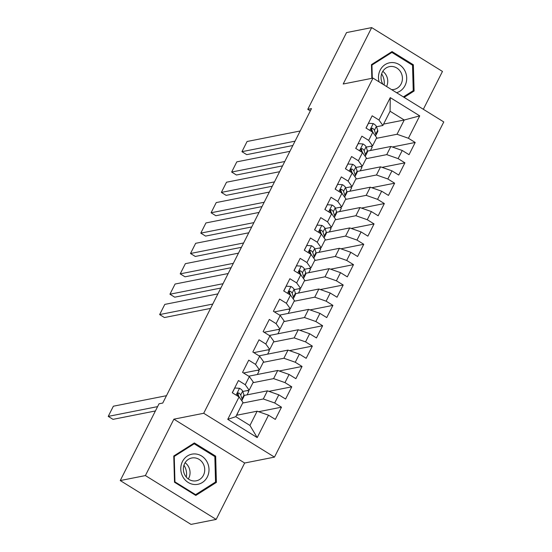 <?xml version="1.0" encoding="UTF-8"?>
<svg xmlns="http://www.w3.org/2000/svg" width="552" height="552" viewBox="0 0 552 552"><rect width="100%" height="100%" fill="white"/><g stroke="black" fill="none" stroke-linecap="round" stroke-linejoin="round"><path stroke-width="0.83" d="M423.343 109.282L442.462 71.443L371.689 27.6L346.539 32.582L307.761 109.351L310.314 110.931M274.468 457.111L443.773 121.944L373.007 78.101L203.702 413.269L274.468 457.111L244.66 463.018L173.887 419.175L145.397 475.576L216.17 519.418L244.66 463.018M216.17 519.418L191.02 524.4L120.246 480.557L145.397 475.576M257.204 437.591L227.748 419.347L239.064 396.95L242.99 402.429L235.787 416.677L249.946 425.447L257.204 437.591L268.52 415.194L275.31 419.403L281.485 407.183L274.696 402.981L278.808 394.832L285.598 399.041L291.767 386.821L284.977 382.612L289.096 374.47L295.886 378.679L302.054 366.459L295.265 362.25L299.377 354.108L306.167 358.317L312.342 346.097L305.553 341.888L309.665 333.746L316.455 337.948L322.63 325.735L315.834 321.526L319.953 313.384L326.743 317.586L332.911 305.373L326.122 301.164L330.234 293.022L337.03 297.224L343.199 285.011L336.409 280.802L340.522 272.653L347.311 276.862L353.487 264.643L346.697 260.44L350.81 252.292L357.599 256.501L363.768 244.281L356.978 240.079L361.098 231.93L367.887 236.139L374.056 223.919L367.266 219.717L371.379 211.568L378.168 215.777L384.344 203.557L377.554 199.348L381.667 191.206L388.456 195.415L394.632 183.195L387.835 178.986L391.954 170.844L398.744 175.053L404.913 162.833L398.123 158.624L402.236 150.482L409.032 154.684L415.201 142.471L392.334 146.998M383.585 124.096L404.236 120.005L419.727 115.865L390.271 97.614L378.955 120.019L372.165 115.81L365.99 128.029L372.779 132.232L368.667 140.38L361.877 136.171L355.709 148.391L362.498 152.594L358.379 160.742L351.589 156.533L345.421 168.753L352.21 172.962L348.098 181.104L341.308 176.895L335.133 189.115L341.923 193.324L337.81 201.466L331.021 197.257L324.845 209.477L331.642 213.686L327.522 221.828L320.733 217.626L314.564 229.839L321.354 234.048L317.241 242.19L310.452 237.988L304.276 250.201L311.066 254.41L306.953 262.552L300.164 258.35L293.988 270.563L300.778 274.772L296.665 282.921L289.876 278.712L283.707 290.932L290.497 295.134L286.378 303.283L279.588 299.074L273.419 311.293L280.209 315.496L276.097 323.644L269.307 319.435L263.132 331.655L269.921 335.857L265.809 344.006L259.019 339.797L252.85 352.017L259.64 356.226L255.521 364.368L248.731 360.159L242.563 372.379L249.352 376.588L245.24 384.73L238.45 380.521L232.275 392.741L239.064 396.95M419.727 115.865L408.411 138.262L415.201 142.471M120.246 480.557L159.024 403.795L162.75 403.057L311.487 108.613L307.761 109.351M367.515 151.103L390.864 146.48L386.745 154.622L366.1 158.714M402.236 150.482L390.864 146.48M398.123 158.624L386.745 154.622M390.271 97.614L390.078 111.242L382.881 125.49L376.498 126.76M378.955 120.019L382.881 125.49M357.227 171.465L380.576 166.842L376.464 174.984L355.812 179.076M391.954 170.844L380.576 166.842M387.835 178.986L376.464 174.984M372.779 132.232L376.706 137.71L372.593 145.859L366.211 147.122M368.667 140.38L372.593 145.859M346.946 191.827L370.288 187.204L366.176 195.353L345.524 199.438M381.667 191.206L370.288 187.204M377.554 199.348L366.176 195.353M362.498 152.594L366.424 158.072L362.305 166.221L355.923 167.484M358.379 160.742L362.305 166.221M336.658 212.189L360.001 207.566L355.888 215.715L335.243 219.799M371.379 211.568L360.001 207.566M367.266 219.717L355.888 215.715M352.21 172.962L356.137 178.434L352.024 186.583L345.642 187.846M348.098 181.104L352.024 186.583M326.37 232.551L349.72 227.928L345.6 236.077L324.955 240.161M361.098 231.93L349.72 227.928M356.978 240.079L345.6 236.077M341.923 193.324L345.849 198.796L341.736 206.945L335.354 208.207M337.81 201.466L341.736 206.945M316.089 252.913L339.432 248.29L335.319 256.438L314.668 260.53M350.81 252.292L339.432 248.29M346.697 260.44L335.319 256.438M331.642 213.686L335.561 219.165L331.448 227.307L325.066 228.569M327.522 221.828L331.448 227.307M305.801 273.281L329.144 268.658L325.031 276.8L304.38 280.892M340.522 272.653L329.144 268.658M336.409 280.802L325.031 276.8M321.354 234.048L325.28 239.527L321.16 247.669L314.785 248.931M317.241 242.19L321.16 247.669M295.513 293.643L318.863 289.02L314.743 297.162L294.099 301.254M330.234 293.022L318.863 289.02M326.122 301.164L314.743 297.162M311.066 254.41L314.992 259.888L310.88 268.03L304.497 269.293M306.953 262.552L310.88 268.03M279.595 315.116L308.575 309.382L304.462 317.524L283.811 321.616M319.953 313.384L308.575 309.382M315.834 321.526L304.462 317.524M300.778 274.772L304.704 280.25L300.592 288.392L294.209 289.662M296.665 282.921L300.592 288.392M269.314 335.485L298.287 329.744L294.175 337.886L273.523 341.978M309.665 333.746L298.287 329.744M305.553 341.888L294.175 337.886M290.497 295.134L294.423 300.612L290.304 308.754L274.413 311.908M286.378 303.283L290.304 308.754M259.026 355.847L287.999 350.106L283.887 358.248L263.242 362.34M299.377 354.108L287.999 350.106M295.265 362.25L283.887 358.248M280.209 315.496L284.135 320.974L280.023 329.123L264.125 332.269M276.097 323.644L280.023 329.123M248.738 376.209L277.718 370.468L273.599 378.617L252.954 382.702M289.096 374.47L277.718 370.468M284.977 382.612L273.599 378.617M269.921 335.857L273.847 341.336L269.735 349.485L253.837 352.631M265.809 344.006L269.735 349.485M244.087 395.453L267.43 390.83L263.318 398.979L242.666 403.063M278.808 394.832L267.43 390.83M274.696 402.981L263.318 398.979M259.64 356.226L263.559 361.698L259.447 369.847L243.549 372.993M255.521 364.368L259.447 369.847M236.497 415.283L257.142 411.192L249.946 425.447M268.52 415.194L257.142 411.192M249.352 376.588L253.278 382.06L249.159 390.209L242.783 391.471M245.24 384.73L249.159 390.209M173.887 419.175L203.702 413.269M371.689 27.6L343.199 84.007L373.007 78.101M376.381 138.352L397.033 134.26L404.236 120.005L390.078 111.242M236.767 415.228L238.319 411.668M247.054 394.866L248.793 391.423L247.399 390.561M257.342 374.504L259.081 371.061L257.68 370.192M267.623 354.142L269.369 350.699L267.968 349.83M277.911 333.781L279.65 330.337L278.256 329.468M288.199 313.419L289.938 309.976L288.537 309.106M298.487 293.05L300.226 289.607L298.825 288.744M308.768 272.688L310.507 269.245L309.113 268.382M319.056 252.326L320.795 248.883L319.401 248.02M329.344 231.964L331.083 228.521L329.682 227.659M339.625 211.602L341.371 208.159L339.97 207.297M349.913 191.24L351.652 187.797L350.258 186.928M360.201 170.879L361.939 167.435L360.539 166.566M370.489 150.517L372.227 147.073L370.827 146.204M227.748 419.347L235.787 416.677M408.411 138.262L397.033 134.26M194.352 442.945L173.77 455.993L174.501 482.241L195.808 495.448L216.391 482.4L215.666 456.145L194.352 442.945M404.098 97.359L414.09 91.025L413.358 64.777L392.044 51.571L371.462 64.618L371.841 78.329M281.485 407.183L258.619 411.709M291.767 386.821L268.907 391.347M302.054 366.459L279.188 370.985M312.342 346.097L289.476 350.623M322.63 325.735L299.764 330.262M332.911 305.373L310.051 309.9M343.199 285.011L320.332 289.538M353.487 264.643L330.62 269.176M363.768 244.281L340.908 248.814M374.056 223.919L351.189 228.445M384.344 203.557L361.477 208.083M394.632 183.195L371.765 187.721M404.913 162.833L382.053 167.359M214.493 456.38L215.666 456.145M214.3 482.814L216.391 482.4M412.192 65.005L413.358 64.777M411.999 91.439L414.09 91.025M157.596 406.617L108.226 416.394L113.008 419.354L155.402 410.957M232.351 392.789L234.779 387.987L239.63 388.318A6.265 1.635 26.8 0 1 242.659 391.106L243.977 395.039A18.078 4.713 26.8 0 1 243.97 396.384L242.017 400.255A18.078 4.713 -153.2 0 0 242.024 398.91L240.707 394.977A6.265 1.635 -153.2 0 0 238.995 393.1L238.188 392.914L237.277 393.721L237.76 395.542A6.265 1.635 26.8 0 1 239.471 397.419L239.527 397.592M166.469 395.694L113.367 406.21L108.226 416.394M238.643 395.846A15.007 3.912 26.8 0 1 238.091 395.812M241.714 400.642A18.078 4.713 -153.2 0 0 242.017 400.255M238.995 393.1L237.657 393.369A3.188 0.835 26.8 0 1 237.96 393.817L238.871 396.536M194.47 453.916A15.359 14.062 78.8 0 0 180.787 469.179A15.359 14.062 78.8 0 0 195.318 484.546A15.359 14.062 78.8 0 0 209.001 469.283A15.359 14.062 78.8 0 0 194.47 453.916M193.724 457.808A11.627 10.647 78.8 0 0 191.785 457.994A11.627 10.647 78.8 0 0 183.436 470.421A11.627 10.647 78.8 0 0 194.366 480.992A11.627 10.647 78.8 0 0 196.305 480.806A11.627 10.647 78.8 0 0 204.654 468.379A11.627 10.647 78.8 0 0 193.724 457.808M215.542 482.027L195.601 494.668L174.95 481.875L174.246 456.442L194.187 443.794L214.838 456.587L215.542 482.027M194.808 494.827L195.601 494.668M174.487 481.965L174.95 481.875M173.783 456.532L174.246 456.442M192.469 444.139L194.187 443.794M183.94 465.253A14.773 13.524 -101.2 0 1 186.286 477.087M188.315 478.97A11.627 10.647 78.8 0 0 185.099 462.735M396.564 92.695A15.359 14.062 78.8 0 0 406.534 75.969A15.359 14.062 78.8 0 0 392.161 62.548A15.359 14.062 78.8 0 0 379.1 81.875M391.582 89.61A11.627 10.647 78.8 0 0 392.065 89.624A11.627 10.647 78.8 0 0 393.997 89.438A11.627 10.647 78.8 0 0 402.353 77.011A11.627 10.647 78.8 0 0 391.416 66.433A11.627 10.647 78.8 0 0 389.484 66.619A11.627 10.647 78.8 0 0 382.909 84.235M372.303 78.239L371.938 65.067L391.879 52.426L412.53 65.219L413.241 90.652L403.367 96.91M371.475 65.157L371.938 65.067M390.161 52.764L391.879 52.426M381.639 73.885A14.773 13.524 -101.2 0 1 384.109 84.98M386.593 86.519A11.627 10.647 78.8 0 0 382.791 71.367M212.755 304.062L159.652 314.578L164.434 317.545L210.56 308.409M283.783 290.973L286.205 286.177L291.063 286.509A6.265 1.635 26.8 0 1 294.085 289.296L295.41 293.222A18.078 4.713 26.8 0 1 295.403 294.568L293.45 298.439A18.078 4.713 -153.2 0 0 293.457 297.093L292.132 293.16A6.265 1.635 -153.2 0 0 290.428 291.29L289.621 291.104L288.71 291.911L289.193 293.733A6.265 1.635 26.8 0 1 290.897 295.61L290.959 295.782M217.895 293.885L164.793 304.4L159.652 314.578M290.069 294.03A15.007 3.912 26.8 0 1 289.524 293.995M293.14 298.832A18.078 4.713 -153.2 0 0 293.45 298.439M290.428 291.29L289.082 291.553A3.188 0.835 26.8 0 1 289.393 292.008L290.304 294.72M223.042 283.7L169.94 294.216L174.722 297.183L220.848 288.047M294.064 270.611L296.493 265.809L301.344 266.147A6.265 1.635 26.8 0 1 304.373 268.934L305.698 272.86A18.078 4.713 26.8 0 1 305.691 274.206L303.731 278.077A18.078 4.713 -153.2 0 0 303.738 276.731L302.42 272.798A6.265 1.635 -153.2 0 0 300.709 270.928L299.902 270.742L298.998 271.549L299.474 273.371A6.265 1.635 26.8 0 1 301.185 275.241L301.24 275.42M228.183 273.523L175.081 284.038L169.94 294.216M300.357 273.668A15.007 3.912 26.8 0 1 299.812 273.633M303.427 278.47A18.078 4.713 -153.2 0 0 303.731 278.077M300.709 270.928L299.37 271.191A3.188 0.835 26.8 0 1 299.674 271.646L300.585 274.358M233.323 263.338L180.228 273.854L185.01 276.814L231.129 267.685M304.352 250.249L306.781 245.447L311.632 245.785A6.265 1.635 26.8 0 1 314.661 248.572L315.979 252.499A18.078 4.713 26.8 0 1 315.972 253.844L314.019 257.715A18.078 4.713 -153.2 0 0 314.026 256.37L312.708 252.436A6.265 1.635 -153.2 0 0 310.997 250.56L310.19 250.373L309.279 251.188L309.762 253.009A6.265 1.635 26.8 0 1 311.473 254.879L311.528 255.052M238.471 253.154L185.368 263.677L180.228 273.854M310.645 253.306A15.007 3.912 26.8 0 1 310.093 253.271M313.715 258.101A18.078 4.713 -153.2 0 0 314.019 257.715M310.997 250.56L309.658 250.829A3.188 0.835 26.8 0 1 309.962 251.284L310.873 253.996M243.611 242.977L190.509 253.492L195.291 256.452L241.417 247.317M314.64 229.887L317.062 225.085L321.919 225.423A6.265 1.635 26.8 0 1 324.949 228.204L326.267 232.137A18.078 4.713 26.8 0 1 326.26 233.482L324.307 237.353A18.078 4.713 -153.2 0 0 324.314 236.008L322.989 232.075A6.265 1.635 -153.2 0 0 321.285 230.198L320.477 230.011L319.567 230.819L320.05 232.64A6.265 1.635 26.8 0 1 321.754 234.517L321.816 234.69M248.752 232.792L195.656 243.315L190.509 253.492M320.926 232.944A15.007 3.912 26.8 0 1 320.381 232.909M324.003 237.739A18.078 4.713 -153.2 0 0 324.307 237.353M321.285 230.198L319.939 230.467A3.188 0.835 26.8 0 1 320.25 230.922L321.16 233.634M253.899 222.615L200.797 233.13L205.579 236.09L251.705 226.955M324.921 209.525L327.35 204.723L332.2 205.054A6.265 1.635 26.8 0 1 335.23 207.842L336.554 211.775A18.078 4.713 26.8 0 1 336.547 213.12L334.588 216.991A18.078 4.713 -153.2 0 0 334.602 215.646L333.277 211.713A6.265 1.635 -153.2 0 0 331.566 209.836L330.758 209.65L329.854 210.457L330.337 212.278A6.265 1.635 26.8 0 1 332.042 214.155L332.104 214.328M259.04 212.43L205.937 222.946L200.797 233.13M331.214 212.582A15.007 3.912 26.8 0 1 330.669 212.548M334.284 217.378A18.078 4.713 -153.2 0 0 334.588 216.991M331.566 209.836L330.227 210.105A3.188 0.835 26.8 0 1 330.531 210.553L331.448 213.272M264.18 202.253L211.085 212.768L215.867 215.728L261.986 206.593M335.209 189.163L337.638 184.361L342.488 184.692A6.265 1.635 26.8 0 1 345.517 187.48L346.835 191.413A18.078 4.713 26.8 0 1 346.828 192.758L344.876 196.629A18.078 4.713 -153.2 0 0 344.883 195.277L343.565 191.351A6.265 1.635 -153.2 0 0 341.854 189.474L341.046 189.288L340.142 190.095L340.618 191.917A6.265 1.635 26.8 0 1 342.33 193.793L342.385 193.966M269.328 192.068L216.225 202.584L211.085 212.768M341.502 192.213A15.007 3.912 26.8 0 1 340.95 192.186M344.572 197.016A18.078 4.713 -153.2 0 0 344.876 196.629M341.854 189.474L340.515 189.743A3.188 0.835 26.8 0 1 340.819 190.192L341.729 192.903M274.468 181.891L221.366 192.406L226.147 195.367L272.274 186.231M345.497 168.802L347.919 163.999L352.776 164.33A6.265 1.635 26.8 0 1 355.805 167.118L357.123 171.051A18.078 4.713 26.8 0 1 357.116 172.396L355.164 176.26A18.078 4.713 -153.2 0 0 355.171 174.915L353.846 170.989A6.265 1.635 -153.2 0 0 352.142 169.112L351.334 168.926L350.423 169.733L350.906 171.555A6.265 1.635 26.8 0 1 352.618 173.431L352.673 173.604M279.616 171.706L226.513 182.222L221.366 192.406M351.783 171.851A15.007 3.912 26.8 0 1 351.238 171.817M354.86 176.654A18.078 4.713 -153.2 0 0 355.164 176.26M352.142 169.112L350.803 169.374A3.188 0.835 26.8 0 1 351.106 169.83L352.017 172.541M284.756 161.522L231.654 172.045L236.435 175.005L282.562 165.869M355.785 148.44L358.207 143.637L363.064 143.969A6.265 1.635 26.8 0 1 366.086 146.756L367.411 150.689A18.078 4.713 26.8 0 1 367.404 152.035L365.452 155.899A18.078 4.713 -153.2 0 0 365.458 154.553L364.134 150.627A6.265 1.635 -153.2 0 0 362.429 148.75L361.622 148.564L360.711 149.371L361.194 151.193A6.265 1.635 26.8 0 1 362.899 153.07L362.961 153.242M289.897 151.345L236.794 161.86L231.654 172.045M362.071 151.489A15.007 3.912 26.8 0 1 361.526 151.455M365.141 156.292A18.078 4.713 -153.2 0 0 365.452 155.899M362.429 148.75L361.084 149.012A3.188 0.835 26.8 0 1 361.394 149.468L362.305 152.179M295.044 141.16L241.942 151.683L246.723 154.643L292.85 145.507M366.066 128.071L368.494 123.275L373.345 123.607A6.265 1.635 26.8 0 1 376.374 126.394L377.699 130.32A18.078 4.713 26.8 0 1 377.685 131.673L375.733 135.537A18.078 4.713 -153.2 0 0 375.739 134.191L374.422 130.265A6.265 1.635 -153.2 0 0 372.71 128.388L371.903 128.202L370.999 129.009L371.475 130.831A6.265 1.635 26.8 0 1 373.186 132.708L373.242 132.88M300.184 130.983L247.082 141.498L241.942 151.683M372.358 131.128A15.007 3.912 26.8 0 1 371.806 131.093M375.429 135.93A18.078 4.713 -153.2 0 0 375.733 135.537M372.71 128.388L371.372 128.65A3.188 0.835 26.8 0 1 371.675 129.106L372.586 131.818M239.506 388.311L236.083 395.101M243.977 395.039L242.024 398.91M242.659 391.106L240.707 394.977M290.938 286.502L287.509 293.284M295.41 293.222L293.457 297.093M294.085 289.296L292.132 293.16M301.226 266.14L297.797 272.923M305.698 272.86L303.738 276.731M304.373 268.934L302.42 272.798M311.507 245.771L308.085 252.561M315.979 252.499L314.026 256.37M314.661 248.572L312.708 252.436M321.795 225.409L318.366 232.199M326.267 232.137L324.314 236.008M324.949 228.204L322.989 232.075M332.083 205.047L328.654 211.837M336.554 211.775L334.602 215.646M335.23 207.842L333.277 211.713M342.371 184.685L338.942 191.475M346.835 191.413L344.883 195.277M345.517 187.48L343.565 191.351M352.652 164.323L349.223 171.113M357.123 171.051L355.171 174.915M355.805 167.118L353.846 170.989M362.94 143.962L359.511 150.744M367.411 150.689L365.458 154.553M366.086 146.756L364.134 150.627M373.228 123.6L369.799 130.382M377.699 130.32L375.739 134.191M376.374 126.394L374.422 130.265"/></g></svg>
